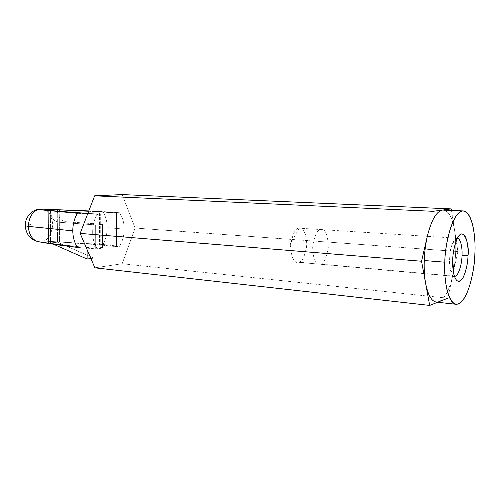 <?xml version="1.0" encoding="UTF-8"?>
<svg xmlns="http://www.w3.org/2000/svg" width="500" height="500" viewBox="0 0 500 500"><rect width="100%" height="100%" fill="white"/><g stroke="black" fill="none" stroke-linecap="round" stroke-linejoin="round"><path stroke-width="0.38" stroke-dasharray="2.5 1.88" d="M119.469 212.75C122.556 217.15 124.138 222.6 124.213 229.1L107.188 227.644C107.119 221.419 105.669 216.056 102.837 211.544L119.469 212.75L88.812 210.925L102.837 211.544C105.669 216.056 107.119 221.419 107.188 227.644L124.213 229.1C124.131 235.613 122.556 241.35 119.475 246.312L116.575 246.669L99.531 244.875L59.469 241.994L59.244 211.356L59.469 241.994L57.488 242.2L59.469 241.994L99.531 244.875L116.575 246.669L119.475 246.312L102.912 244.475L119.475 246.312C122.556 241.35 124.131 235.613 124.213 229.1C124.138 222.6 122.556 217.15 119.469 212.75L116.556 212.963L119.469 212.75M57.244 209.944L57.488 242.2L48.562 243.156L81.175 247.025L100.775 248.606L97.706 248.981L77.569 247.444L97.706 248.981C91.069 242.244 90.981 222.45 97.606 214.331L100.688 214.106L87.85 213.412L100.688 214.106L97.606 214.331L77.394 213.287L97.606 214.331C90.981 222.45 91.069 242.244 97.706 248.981L100.775 248.606L100.688 214.106L100.775 248.606L81.175 247.025L81.013 213.044L81.175 247.025L48.562 243.156L50.594 242.938L50.319 210.662C50.987 217.35 53.719 221.2 58.5 222.219L65.394 221.675C60.987 220.881 58.288 217.394 57.3 211.2C58.288 217.394 60.987 220.881 65.394 221.675L58.5 222.219L95.644 224.913L102.419 224.325L65.394 221.675L102.419 224.325L95.644 224.913L95.719 248.306L102.469 247.488L102.419 224.325L102.469 247.488L95.719 248.306L87.069 247.488L93.85 246.688L102.469 247.488L93.85 246.688L87.069 247.488L87.081 249.606L87.069 247.488L95.719 248.306L95.644 224.913L58.5 222.219C53.719 221.2 50.987 217.35 50.319 210.662L50.594 242.938L57.488 242.2L93.888 258.131L93.85 246.688L93.888 258.131L90.894 258.538L93.888 258.131L57.488 242.2L57.244 209.944M88.681 211.256L116.556 212.963L116.575 246.669L116.556 212.963L99.438 211.775L99.531 244.875L99.438 211.775L88.681 211.256M37.969 241.612C38.056 241.225 39.987 241.044 43.762 241.062L102.912 244.475C105.712 239.481 107.137 233.869 107.188 227.644C107.137 233.869 105.712 239.481 102.912 244.475L43.762 241.062C48.625 239.375 51.631 233.825 52.775 224.406C51.481 215.169 48.375 210.094 43.469 209.181C48.375 210.094 51.481 215.169 52.775 224.406C51.631 233.825 48.625 239.375 43.762 241.062C39.987 241.044 38.056 241.225 37.969 241.612M25.181 225.413L30.438 224.587L25.181 225.413M442.419 210.062C448.244 210.056 452.312 216.881 454.625 230.544L457.906 251.537L135.094 228.038L122.175 194.581L135.094 228.038L457.906 251.537L447.812 298.194L122.181 263.738L447.812 298.194L457.906 251.537L454.625 230.544C456.594 244.638 456.019 259.331 452.906 274.631C456.019 259.331 456.594 244.638 454.625 230.544L451.481 210.387L454.625 230.544C452.512 217.775 448.756 210.938 443.35 210.025M438.981 301.712L437.612 302.256L438.981 301.712C444.856 298.656 449.494 289.631 452.906 274.631C449.494 289.631 444.856 298.656 438.981 301.712L436.269 302.113M94.862 267.825L122.181 263.738L135.094 228.038L122.181 263.738L94.862 267.825M48.281 210.5L48.562 243.156L48.281 210.5M53.469 244.206L50.594 242.938L53.469 244.206M299.206 228.263L289.887 244.537L299.206 228.263C295.338 227.881 292.438 234 290.512 246.612C291.95 258.637 294.613 263.812 298.506 262.131C302.312 262.181 305.113 256.1 306.919 243.888C305.631 232.156 303.062 226.95 299.206 228.263L299.969 228.231C303.925 227.913 306.219 233.631 306.85 245.381C304.8 256.669 302.019 262.256 298.506 262.131L297.362 262.194C293.3 262.356 291.056 256.406 290.631 244.35C292.925 233.175 295.781 227.812 299.206 228.263M320.206 264.088C323.619 264.194 326.337 258.512 328.369 247.025C327.794 235.087 325.588 229.281 321.756 229.619L321.012 229.65C317.688 229.2 314.894 234.662 312.631 246.038C313 258.294 315.156 264.337 319.1 264.156L298.506 262.131L319.1 264.156C315.156 264.337 313 258.294 312.631 246.038C314.894 234.662 317.688 229.2 321.012 229.65L321.756 229.619C325.588 229.281 327.794 235.087 328.369 247.025C326.337 258.512 323.619 264.194 320.206 264.088L454.369 276.169L320.206 264.088M457.362 238.25L457.244 238.238C455.031 238.65 453.288 240.888 452 244.944C448.006 253.056 449.481 278.419 454.312 276.35L454.431 276.356C452.938 276.494 451.619 274.538 450.481 270.494C448.519 262.8 450.037 249.819 452 244.944L452.562 243.438C453.85 240.106 455.45 238.375 457.362 238.25M457.244 238.238L299.969 228.231M454.312 276.35L297.362 262.194M450.481 270.494L453.819 274.188M452.562 243.438L456.425 240.3"/><path stroke-width="0.75" d="M37.763 209.525C31.894 212.387 28.763 218.012 28.388 226.394L72.781 230.837C72.819 224.262 74.356 218.412 77.394 213.287L37.763 209.525L77.394 213.287C74.356 218.412 72.819 224.262 72.781 230.837C72.9 237.4 74.494 242.938 77.569 247.444C61.775 245.525 48.606 243.594 38.081 241.65L77.569 247.444C74.494 242.938 72.9 237.4 72.781 230.837L28.388 226.394C28.837 234.181 31.812 239.2 37.325 241.45L38.081 241.65L37.325 241.45C31.812 239.2 28.837 234.181 28.388 226.394L25.181 225.806L25.181 225.413L25.181 225.806L28.388 226.394C28.763 218.012 31.894 212.387 37.763 209.525L43.469 209.181L37.763 209.525M59.231 209.825L88.681 211.256L59.231 209.825L59.244 211.356L59.231 209.825M87.85 213.412L48.281 210.5L57.244 209.944L48.281 210.5L87.85 213.412M88.812 210.925L43.469 209.181L88.812 210.925M122.175 194.581L451.25 208.894L451.481 210.387L451.25 208.894L122.175 194.581L94.625 195.825L433.106 211.3L451.25 208.894L433.106 211.3L94.625 195.825L80.156 233.4L421.55 261.244L427.394 236C431.406 220.062 436.413 211.419 442.419 210.062C436.413 211.419 431.406 220.062 427.394 236L421.55 261.244L80.156 233.4L94.862 267.825L429.681 305.419L421.55 261.244L425.681 283.7C424.438 276.825 423.956 269.106 424.237 260.531C424.569 251.938 425.619 243.762 427.394 236C425.619 243.762 424.569 251.938 424.237 260.531L444.831 262.194C444.562 247.494 451.831 210.931 463.306 210.912C473.619 212.419 475.788 240.775 474.875 253.531C475.106 267.206 468.175 304.425 456.125 304.288C446.55 302.712 443.925 275.8 444.831 262.194L424.237 260.531C423.956 269.106 424.438 276.825 425.681 283.7L429.681 305.419L94.862 267.825L80.156 233.4L94.625 195.825L122.175 194.581M437.612 302.256L429.681 305.419L437.612 302.256M438.981 301.712L447.812 298.194L438.981 301.712C433.038 303.569 428.6 297.569 425.681 283.7C427.925 295.075 431.45 301.212 436.269 302.113L456.125 304.288M57.3 211.2L57.244 209.944L57.3 211.2M87.081 249.606L87.119 259.044L90.894 258.538L87.119 259.044L53.469 244.206L87.119 259.044L87.081 249.606M463.306 210.912L442.419 210.062M455.181 276.244C458.231 275.931 461.9 264.694 462.019 255.581C462.494 248.769 460.825 238.444 457.362 238.25C460.825 238.444 462.494 248.769 462.019 255.581C461.9 264.694 458.231 275.931 455.181 276.244L454.369 276.169L455.181 276.244M462.019 255.581L468.019 255.512C469.794 245.287 463.363 223.2 456.425 240.3C453.975 247.625 452.744 254.163 452.725 259.919L453.819 274.188C456.062 282.4 459.237 283.381 463.344 277.131C466.469 269.3 468.025 262.094 468.019 255.512L462.019 255.581M444.831 262.194C443.644 277.35 447.675 307.575 458.713 303.863C469.644 297.669 474.744 266.762 474.875 253.531C475.856 240.138 473.231 210.994 462.413 210.956C451.275 213.675 444.769 247.475 444.831 262.194M468.019 255.512C467.975 262.419 465.213 278.538 459.613 281.281C454.012 282.7 452.15 267.406 452.725 259.919C452.719 252.619 455.844 235.756 461.5 233.912C467.044 233.469 468.544 248.481 468.019 255.512M37.544 209.425C31.919 210.6 25.194 216.719 25.181 225.806C26.4 236.394 32.125 239.719 37.325 241.45L39.156 241.912"/></g></svg>

